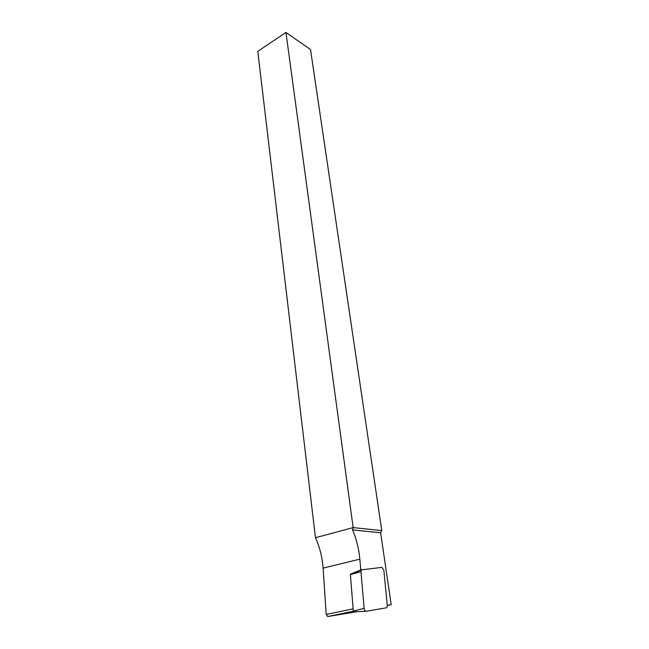 <?xml version="1.0" encoding="UTF-8"?>
<svg xmlns="http://www.w3.org/2000/svg" width="649" height="649" viewBox="0 0 649 649"><rect width="100%" height="100%" fill="white"/><g stroke="black" fill="none" stroke-linecap="round" stroke-linejoin="round"><path stroke-width="0.97" d="M357.291 611.634L327.713 616.542L326.204 614.457L323.097 568.11C322.326 557.369 319.779 547.237 315.463 537.713L257.783 51.352L285.941 32.45L310.506 49.519L381.782 530.598L353.153 527.596L352.553 529.909L380.614 532.764L381.782 530.598M285.941 32.45L353.153 527.596L315.463 537.713M387.258 605.298L391.217 604.665L380.614 532.764M391.217 604.665L387.275 605.476M352.553 529.909C356.496 539.181 358.921 548.932 359.846 559.154L360.771 569.968L361.201 569.927M364.121 608.381C364.413 610.222 365.095 611.188 366.158 611.261L386.788 607.74L387.291 605.631L383.835 570.146L381.92 567.372L361.298 569.887L360.966 571.672L364.121 608.381L353.316 611.009L350.387 574.625L361.298 569.887M361.574 569.579L350.484 574.146M365.955 611.269L353.859 611.772L353.316 611.009M323.097 568.11L359.846 559.154M353.145 608.851L326.204 614.457M353.364 611.253L327.713 616.542M360.966 571.672L350.387 574.625"/></g></svg>

